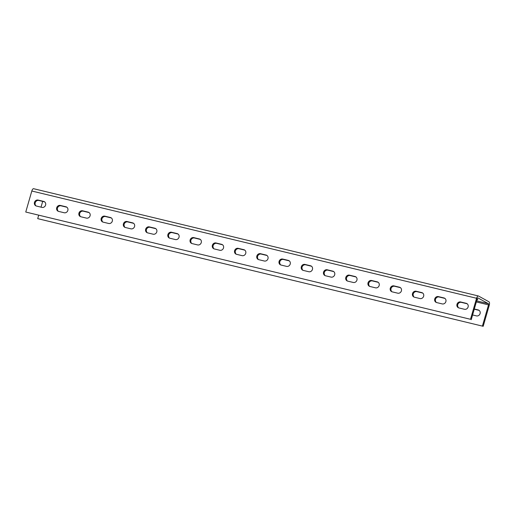 <?xml version="1.0" encoding="UTF-8"?>
<svg xmlns="http://www.w3.org/2000/svg" width="515" height="515" viewBox="0 0 515 515"><rect width="100%" height="100%" fill="white"/><g stroke="black" fill="none" stroke-linecap="round" stroke-linejoin="round"><path stroke-width="0.77" d="M472.59 314.961L476.427 315.888A3.122 2.839 -61.1 0 0 478.802 310.165A3.122 2.839 -61.1 0 0 478.152 309.914L474.315 308.994M67.838 210.429A3.122 2.839 118.9 0 1 64.195 212.747L58.633 211.407A3.122 2.839 118.9 0 1 56.843 207.391A3.122 2.839 118.9 0 1 60.358 205.434L65.92 206.773A3.122 2.839 118.9 0 1 67.838 210.429M90.073 215.791A3.122 2.839 118.9 0 1 86.43 218.109L80.874 216.77A3.122 2.839 118.9 0 1 79.078 212.753A3.122 2.839 118.9 0 1 82.6 210.796L88.155 212.141A3.122 2.839 118.9 0 1 90.073 215.791M112.309 221.154A3.122 2.839 118.9 0 1 108.671 223.471L103.109 222.132A3.122 2.839 118.9 0 1 101.32 218.115A3.122 2.839 118.9 0 1 104.835 216.158L110.39 217.504A3.122 2.839 118.9 0 1 112.309 221.154M134.55 226.523A3.122 2.839 118.9 0 1 130.907 228.834L125.351 227.495A3.122 2.839 118.9 0 1 123.555 223.478A3.122 2.839 118.9 0 1 127.07 221.521L132.632 222.866A3.122 2.839 118.9 0 1 134.55 226.523M156.785 231.885A3.122 2.839 118.9 0 1 153.148 234.196L147.586 232.857A3.122 2.839 118.9 0 1 145.797 228.84A3.122 2.839 118.9 0 1 149.311 226.89L154.867 228.229A3.122 2.839 118.9 0 1 156.785 231.885M179.027 237.248A3.122 2.839 118.9 0 1 175.383 239.559L169.821 238.22A3.122 2.839 118.9 0 1 168.032 234.203A3.122 2.839 118.9 0 1 171.547 232.252L177.109 233.591A3.122 2.839 118.9 0 1 179.027 237.248M201.262 242.61A3.122 2.839 118.9 0 1 197.618 244.921L192.063 243.582A3.122 2.839 118.9 0 1 190.267 239.565A3.122 2.839 118.9 0 1 193.782 237.615L199.344 238.954A3.122 2.839 118.9 0 1 201.262 242.61M223.497 247.972A3.122 2.839 118.9 0 1 219.86 250.284L214.298 248.945A3.122 2.839 118.9 0 1 212.508 244.928A3.122 2.839 118.9 0 1 216.023 242.977L221.579 244.316A3.122 2.839 118.9 0 1 223.497 247.972M245.739 253.335A3.122 2.839 118.9 0 1 242.095 255.652L236.533 254.307A3.122 2.839 118.9 0 1 234.743 250.296A3.122 2.839 118.9 0 1 238.258 248.339L243.82 249.678A3.122 2.839 118.9 0 1 245.739 253.335M267.974 258.697A3.122 2.839 118.9 0 1 264.33 261.015L258.775 259.669A3.122 2.839 118.9 0 1 256.979 255.659A3.122 2.839 118.9 0 1 260.493 253.702L266.055 255.041A3.122 2.839 118.9 0 1 267.974 258.697M290.209 264.06A3.122 2.839 118.9 0 1 286.572 266.377L281.01 265.032A3.122 2.839 118.9 0 1 279.22 261.021A3.122 2.839 118.9 0 1 282.735 259.064L288.291 260.403A3.122 2.839 118.9 0 1 290.209 264.06M312.451 269.422A3.122 2.839 118.9 0 1 308.807 271.74L303.251 270.401A3.122 2.839 118.9 0 1 301.455 266.384A3.122 2.839 118.9 0 1 304.97 264.427L310.532 265.766A3.122 2.839 118.9 0 1 312.451 269.422M334.686 274.785A3.122 2.839 118.9 0 1 331.048 277.102L325.486 275.763A3.122 2.839 118.9 0 1 323.697 271.746A3.122 2.839 118.9 0 1 327.212 269.789L332.767 271.135A3.122 2.839 118.9 0 1 334.686 274.785M356.927 280.147A3.122 2.839 118.9 0 1 353.284 282.465L347.722 281.126A3.122 2.839 118.9 0 1 345.932 277.109A3.122 2.839 118.9 0 1 349.447 275.152L355.009 276.497A3.122 2.839 118.9 0 1 356.927 280.147M379.162 285.516A3.122 2.839 118.9 0 1 375.519 287.827L369.963 286.488A3.122 2.839 118.9 0 1 368.167 282.471A3.122 2.839 118.9 0 1 371.682 280.514L377.244 281.86A3.122 2.839 118.9 0 1 379.162 285.516M401.397 290.878A3.122 2.839 118.9 0 1 397.76 293.19L392.198 291.851A3.122 2.839 118.9 0 1 390.409 287.834A3.122 2.839 118.9 0 1 393.923 285.883L399.479 287.222A3.122 2.839 118.9 0 1 401.397 290.878M423.639 296.241A3.122 2.839 118.9 0 1 419.995 298.552L414.433 297.213A3.122 2.839 118.9 0 1 412.644 293.196A3.122 2.839 118.9 0 1 416.159 291.245L421.721 292.584A3.122 2.839 118.9 0 1 423.639 296.241M445.874 301.603A3.122 2.839 118.9 0 1 442.231 303.914L436.675 302.575A3.122 2.839 118.9 0 1 434.879 298.558A3.122 2.839 118.9 0 1 438.394 296.608L443.956 297.947A3.122 2.839 118.9 0 1 445.874 301.603M468.109 306.966A3.122 2.839 118.9 0 1 464.472 309.283L458.91 307.938A3.122 2.839 118.9 0 1 457.12 303.927A3.122 2.839 118.9 0 1 460.635 301.97L466.191 303.309A3.122 2.839 118.9 0 1 468.109 306.966M477.006 299.659L477.843 299.678L477.122 299.254M45.597 205.067A3.122 2.839 118.9 0 1 41.96 207.384L36.398 206.039A3.122 2.839 118.9 0 1 34.608 202.028A3.122 2.839 118.9 0 1 38.123 200.071L43.678 201.41A3.122 2.839 118.9 0 1 45.597 205.067M474.251 309.2L478.879 310.32A3.122 2.839 118.9 0 1 479.15 310.397M470.498 319.294L25.75 212.032L470.498 319.294L476.568 298.275A3 1.204 -76.4 0 1 478.358 295.964A3 1.204 -76.4 0 1 478.48 296.009L488.993 301.816A3 1.204 -76.4 0 1 489.25 305.286L483.186 326.298L37.711 218.637L483.186 326.298M79.915 215.875A3.122 2.839 -61.1 0 0 79.561 214.671M102.157 221.244A3.122 2.839 -61.1 0 0 101.796 220.034M124.392 226.606A3.122 2.839 -61.1 0 0 124.031 225.396M146.627 231.969A3.122 2.839 -61.1 0 0 146.273 230.759M168.869 237.331A3.122 2.839 -61.1 0 0 168.508 236.121M191.104 242.694A3.122 2.839 -61.1 0 0 190.75 241.49M213.339 248.056A3.122 2.839 -61.1 0 0 212.985 246.852M235.58 253.419A3.122 2.839 -61.1 0 0 235.22 252.215M257.815 258.781A3.122 2.839 -61.1 0 0 257.461 257.577M280.057 264.144A3.122 2.839 -61.1 0 0 279.697 262.94M302.292 269.506A3.122 2.839 -61.1 0 0 301.932 268.302M324.527 274.875A3.122 2.839 -61.1 0 0 324.173 273.665M346.769 280.237A3.122 2.839 -61.1 0 0 346.408 279.027M369.004 285.6A3.122 2.839 -61.1 0 0 368.65 284.389M391.239 290.962A3.122 2.839 -61.1 0 0 390.885 289.752M413.481 296.325A3.122 2.839 -61.1 0 0 413.12 295.114M435.716 301.687A3.122 2.839 -61.1 0 0 435.362 300.483M457.957 307.049A3.122 2.839 -61.1 0 0 457.597 305.846M57.68 210.513A3.122 2.839 -61.1 0 0 57.32 209.309M471.225 319.693L477.289 298.674A0.998 0.399 -76.4 0 1 477.888 297.908A0.998 0.399 -76.4 0 1 477.926 297.921L488.439 303.728A0.998 0.399 -76.4 0 1 488.523 304.88L482.458 325.898M42.687 201.397L41.02 207.159M38.651 215.367L37.711 218.637M58.369 211.324A3.122 2.839 118.9 0 1 61.085 205.833L66.641 207.178A3.122 2.839 118.9 0 1 66.911 207.255M80.604 216.686A3.122 2.839 118.9 0 1 83.321 211.195L88.883 212.541A3.122 2.839 118.9 0 1 89.153 212.618M102.839 222.049A3.122 2.839 118.9 0 1 105.556 216.564L111.118 217.903A3.122 2.839 118.9 0 1 111.388 217.98M125.081 227.411A3.122 2.839 118.9 0 1 127.797 221.926L133.353 223.265A3.122 2.839 118.9 0 1 133.623 223.343M147.316 232.774A3.122 2.839 118.9 0 1 150.032 227.289L155.594 228.628A3.122 2.839 118.9 0 1 155.865 228.712M169.551 238.136A3.122 2.839 118.9 0 1 172.274 232.651L177.83 233.99A3.122 2.839 118.9 0 1 178.1 234.074M191.792 243.505A3.122 2.839 118.9 0 1 194.509 238.014L200.071 239.353A3.122 2.839 118.9 0 1 200.335 239.436M214.028 248.867A3.122 2.839 118.9 0 1 216.744 243.376L222.306 244.715A3.122 2.839 118.9 0 1 222.577 244.799M236.269 254.23A3.122 2.839 118.9 0 1 238.986 248.739L244.541 250.078A3.122 2.839 118.9 0 1 244.812 250.161M258.504 259.592A3.122 2.839 118.9 0 1 261.221 254.101L266.783 255.44A3.122 2.839 118.9 0 1 267.053 255.524M280.739 264.955A3.122 2.839 118.9 0 1 283.456 259.463L289.018 260.809A3.122 2.839 118.9 0 1 289.288 260.886M302.981 270.317A3.122 2.839 118.9 0 1 305.698 264.826L311.253 266.171A3.122 2.839 118.9 0 1 311.524 266.249M325.216 275.68A3.122 2.839 118.9 0 1 327.933 270.188L333.495 271.534A3.122 2.839 118.9 0 1 333.765 271.611M347.451 281.042A3.122 2.839 118.9 0 1 350.174 275.557L355.73 276.896A3.122 2.839 118.9 0 1 356 276.973M369.693 286.404A3.122 2.839 118.9 0 1 372.409 280.92L377.971 282.259A3.122 2.839 118.9 0 1 378.235 282.336M391.928 291.767A3.122 2.839 118.9 0 1 394.644 286.282L400.207 287.621A3.122 2.839 118.9 0 1 400.477 287.705M414.163 297.136A3.122 2.839 118.9 0 1 416.886 291.645L422.442 292.984A3.122 2.839 118.9 0 1 422.712 293.067M436.405 302.498A3.122 2.839 118.9 0 1 439.121 297.007L444.683 298.346A3.122 2.839 118.9 0 1 444.954 298.43M458.64 307.861A3.122 2.839 118.9 0 1 461.356 302.369L466.918 303.708A3.122 2.839 118.9 0 1 467.189 303.792M36.127 205.961A3.122 2.839 118.9 0 1 38.844 200.47L44.406 201.816A3.122 2.839 118.9 0 1 44.676 201.893M25.75 212.032L31.814 191.014A3 1.204 -76.4 0 1 33.604 188.702A3 1.204 -76.4 0 1 33.733 188.748M476.349 301.945L488.523 304.88M476.652 300.882L488.439 303.728M31.814 191.014L476.568 298.275M43.678 201.41L44.406 201.816M38.123 200.071L38.844 200.47M466.191 303.309L466.918 303.708M460.635 301.97L461.356 302.369M443.956 297.947L444.683 298.346M438.394 296.608L439.121 297.007M421.721 292.584L422.442 292.984M416.159 291.245L416.886 291.645M399.479 287.222L400.207 287.621M393.923 285.883L394.644 286.282M377.244 281.86L377.971 282.259M371.682 280.514L372.409 280.92M355.009 276.497L355.73 276.896M349.447 275.152L350.174 275.557M332.767 271.135L333.495 271.534M327.212 269.789L327.933 270.188M310.532 265.766L311.253 266.171M304.97 264.427L305.698 264.826M288.291 260.403L289.018 260.809M282.735 259.064L283.456 259.463M266.055 255.041L266.783 255.44M260.493 253.702L261.221 254.101M243.82 249.678L244.541 250.078M238.258 248.339L238.986 248.739M221.579 244.316L222.306 244.715M216.023 242.977L216.744 243.376M199.344 238.954L200.071 239.353M193.782 237.615L194.509 238.014M177.109 233.591L177.83 233.99M171.547 232.252L172.274 232.651M154.867 228.229L155.594 228.628M149.311 226.89L150.032 227.289M132.632 222.866L133.353 223.265M127.07 221.521L127.797 221.926M110.39 217.504L111.118 217.903M104.835 216.158L105.556 216.564M88.155 212.141L88.883 212.541M82.6 210.796L83.321 211.195M65.92 206.773L66.641 207.178M60.358 205.434L61.085 205.833M478.152 309.914L478.879 310.32M33.604 188.702L478.358 295.964"/></g></svg>
